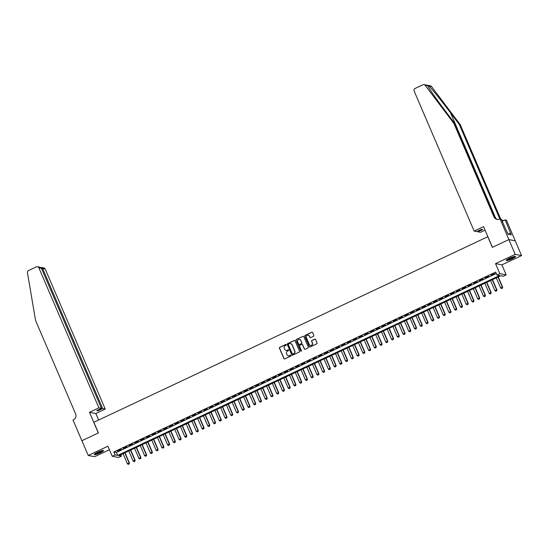 <?xml version="1.0" encoding="UTF-8"?>
<svg xmlns="http://www.w3.org/2000/svg" width="549" height="549" viewBox="0 0 549 549"><rect width="100%" height="100%" fill="white"/><g stroke="black" fill="none" stroke-linecap="round" stroke-linejoin="round"><path stroke-width="0.82" d="M286.29 344.703A0.446 0.432 -79.1 0 0 285.727 344.484L279.736 347.304A0.638 0.618 -79.1 0 0 279.42 348.148L283.895 358.586A0.638 0.618 -79.1 0 0 284.705 358.902L290.696 356.081A0.446 0.432 -79.1 0 0 290.606 355.237A0.446 0.432 -79.1 0 0 290.346 355.272L289.57 355.635A2.045 1.97 -79.1 0 1 286.976 354.627L286.599 353.762A2.045 1.97 -79.1 0 1 287.607 351.051L288.383 350.687A0.446 0.432 -79.1 0 0 288.294 349.843A0.446 0.432 -79.1 0 0 288.033 349.878L287.257 350.241A2.045 1.97 -79.1 0 1 284.663 349.233L284.286 348.361A2.045 1.97 -79.1 0 1 285.295 345.657L286.07 345.294A0.446 0.432 -79.1 0 0 286.29 344.703M286.063 344.477A0.446 0.432 -79.1 0 0 285.899 344.518L279.908 347.339A0.638 0.618 -79.1 0 0 279.592 348.183L284.066 358.621A0.638 0.618 -79.1 0 0 284.423 358.964M290.689 355.265A0.446 0.432 -79.1 0 0 290.517 355.306L289.57 355.635M288.376 349.871A0.446 0.432 -79.1 0 0 288.204 349.912L287.257 350.241M509.568 258.236A5.078 0.782 156.8 0 0 506.24 260.494A5.078 0.782 156.8 0 0 512.244 258.757A5.078 0.782 156.8 0 0 515.573 256.5A5.078 0.782 156.8 0 0 509.568 258.236M97.544 452.321A5.078 0.782 156.8 0 0 94.222 454.579A5.078 0.782 156.8 0 0 100.227 452.836A5.078 0.782 156.8 0 0 103.555 450.578A5.078 0.782 156.8 0 0 97.544 452.321M313.534 336.297A0.638 0.618 -79.1 0 0 313.85 335.453L312.594 332.522A0.638 0.618 -79.1 0 0 311.777 332.207L305.127 335.343A0.638 0.618 -79.1 0 0 304.812 336.187L309.286 346.625A0.638 0.618 -79.1 0 0 310.103 346.941L316.752 343.811A0.638 0.618 -79.1 0 0 317.068 342.96L315.551 339.426A0.638 0.618 -79.1 0 0 314.735 339.11L311.894 340.449A0.638 0.618 -79.1 0 0 311.578 341.3L312.326 343.05A1.709 1.647 -79.1 0 1 310.494 345.438A1.709 1.647 -79.1 0 1 309.313 344.47L306.369 337.601A1.709 1.647 -79.1 0 1 308.195 335.213A1.709 1.647 -79.1 0 1 309.382 336.18L309.869 337.326A0.638 0.618 -79.1 0 0 310.686 337.635L313.534 336.297M496.962 275.028L499.83 273.677L506.185 274.905L503.316 276.257L500.736 275.756L118.865 455.643L121.446 456.137L118.57 457.489L112.216 456.267L115.084 454.915L117.664 455.409L499.535 275.529L496.962 275.028L495.692 272.078L113.821 451.957L115.084 454.915M112.216 456.267L107.913 446.22L88.245 455.485L81.911 440.71L98.422 432.935L93.865 422.298L487.793 236.736L492.35 247.373L508.861 239.597L515.195 254.365L495.527 263.637L499.83 273.677M295.06 340.778A0.638 0.618 -79.1 0 0 294.25 340.469L287.601 343.599A0.638 0.618 -79.1 0 0 287.285 344.443L291.759 354.887A0.638 0.618 -79.1 0 0 292.569 355.196L299.219 352.067A0.638 0.618 -79.1 0 0 299.534 351.223L295.06 340.778M296.364 339.467L303.014 336.338A0.638 0.618 -79.1 0 1 303.823 336.654L308.298 347.092A0.638 0.618 -79.1 0 1 307.989 347.936L305.141 349.281A0.638 0.618 -79.1 0 1 304.324 348.965L302.513 344.731A0.638 0.618 -79.1 0 0 301.703 344.415L299.809 345.307A0.638 0.618 -79.1 0 0 299.5 346.151L301.387 350.557A0.446 0.432 -79.1 0 1 300.907 351.182A0.446 0.432 -79.1 0 1 300.598 350.928L296.048 340.318A0.638 0.618 -79.1 0 1 296.364 339.467L303.014 336.338M508.861 239.597L515.216 240.819L521.55 255.594L515.195 254.365M88.245 455.485L94.6 456.706L109.416 449.734M121.096 449.356L117.651 450.983L121.096 449.356M126.84 446.653L123.395 448.279L126.84 446.653M132.583 443.949L129.139 445.568L132.583 443.949M138.321 441.245L134.876 442.865L138.321 441.245M144.064 438.541L140.619 440.161L144.064 438.541M149.808 435.831L146.363 437.457L149.808 435.831M155.552 433.127L152.107 434.753L155.552 433.127M161.296 430.423L157.844 432.049L161.296 430.423M167.033 427.719L163.588 429.339L167.033 427.719M172.777 425.015L169.332 426.635L172.777 425.015M178.521 422.311L175.076 423.931L178.521 422.311M184.265 419.601L180.82 421.227L184.265 419.601M190.002 416.897L186.557 418.523L190.002 416.897M195.746 414.193L192.301 415.819L195.746 414.193M201.49 411.489L198.045 413.109L201.49 411.489M207.234 408.785L203.789 410.405L207.234 408.785M212.978 406.082L209.533 407.701L212.978 406.082M218.715 403.371L215.27 404.997L218.715 403.371M224.459 400.667L221.014 402.293L224.459 400.667M230.203 397.963L226.758 399.59L230.203 397.963M235.946 395.259L232.502 396.879L235.946 395.259M241.69 392.556L238.239 394.175L241.69 392.556M247.427 389.852L243.982 391.471L247.427 389.852M253.171 387.141L249.726 388.767L253.171 387.141M258.915 384.437L255.47 386.064L258.915 384.437M264.659 381.733L261.214 383.36L264.659 381.733M270.396 379.03L266.951 380.649L270.396 379.03M276.14 376.326L272.695 377.945L276.14 376.326M281.884 373.615L278.439 375.241L281.884 373.615M287.628 370.911L284.183 372.538L287.628 370.911M293.372 368.207L289.92 369.834L293.372 368.207M299.109 365.504L295.664 367.123L299.109 365.504M304.853 362.8L301.408 364.419L304.853 362.8M310.597 360.096L307.152 361.716L310.597 360.096M316.341 357.385L312.896 359.012L316.341 357.385M322.078 354.681L318.633 356.308L322.078 354.681M327.822 351.978L324.377 353.604L327.822 351.978M333.566 349.274L330.121 350.893L333.566 349.274M339.309 346.57L335.864 348.19L339.309 346.57M345.053 343.866L341.608 345.486L345.053 343.866M350.79 341.155L347.345 342.782L350.79 341.155M356.534 338.452L353.089 340.078L356.534 338.452M362.278 335.748L358.833 337.374L362.278 335.748M368.022 333.044L364.577 334.664L368.022 333.044M373.766 330.34L370.314 331.96L373.766 330.34M379.503 327.636L376.058 329.256L379.503 327.636M385.247 324.926L381.802 326.552L385.247 324.926M390.991 322.222L387.546 323.848L390.991 322.222M396.735 319.518L393.29 321.144L396.735 319.518M402.472 316.814L399.027 318.434L402.472 316.814M408.216 314.11L404.771 315.73L408.216 314.11M413.96 311.407L410.515 313.026L413.96 311.407M419.704 308.696L416.259 310.322L419.704 308.696M425.448 305.992L422.003 307.618L425.448 305.992M431.185 303.288L427.74 304.915L431.185 303.288M436.929 300.584L433.484 302.204L436.929 300.584M442.672 297.881L439.227 299.5L442.672 297.881M448.416 295.177L444.971 296.796L448.416 295.177M454.16 292.466L450.708 294.092L454.16 292.466M459.897 289.762L456.452 291.389L459.897 289.762M465.641 287.058L462.196 288.685L465.641 287.058M471.385 284.355L467.94 285.974L471.385 284.355M477.129 281.651L473.684 283.27L477.129 281.651M482.866 278.947L479.421 280.566L482.866 278.947M488.61 276.236L485.165 277.863L488.61 276.236M113.821 451.957L116.395 452.451L496.303 273.498M491.341 275.241L494.786 273.615L491.238 275.001M495.527 263.637L501.882 264.858L521.55 255.594M501.882 264.858L506.185 274.905M120.835 454.716L121.446 456.137M116.395 452.451L117.664 455.409M286.166 350.406A2.045 1.97 -79.1 0 0 287.436 350.276M288.479 355.8A2.045 1.97 -79.1 0 0 289.742 355.67M294.703 340.442A0.638 0.618 -79.1 0 0 294.422 340.497L287.772 343.633A0.638 0.618 -79.1 0 0 287.456 344.477L291.931 354.915A0.638 0.618 -79.1 0 0 292.288 355.258M288.568 344.12A0.446 0.432 -79.1 0 0 288.349 344.71L292.274 353.872A0.446 0.432 -79.1 0 0 292.843 354.098L293.66 353.707A2.045 1.97 -79.1 0 0 294.669 351.003L291.986 344.738A2.045 1.97 -79.1 0 0 289.385 343.736L288.568 344.12M292.672 354.132A0.446 0.432 -79.1 0 0 293.015 354.126L292.843 354.098M290.647 343.599A2.045 1.97 -79.1 0 1 292.157 344.772L294.84 351.037A2.045 1.97 -79.1 0 1 293.832 353.741L293.015 354.126M302.156 344.388A0.638 0.618 -79.1 0 1 302.684 344.765L304.496 348.999A0.638 0.618 -79.1 0 0 304.86 349.336M296.535 339.502A0.638 0.618 -79.1 0 0 296.22 340.346L300.77 350.962A0.446 0.432 -79.1 0 0 300.996 351.188M300.632 340.339A1.709 1.647 -79.1 0 0 297.839 339.996A1.709 1.647 -79.1 0 0 297.613 341.759L298.649 344.175A0.638 0.618 -79.1 0 0 299.466 344.491L301.353 343.605A0.638 0.618 -79.1 0 0 301.669 342.754L300.804 340.366A1.709 1.647 -79.1 0 0 299.528 339.385M299.184 344.552A0.638 0.618 -79.1 0 0 299.637 344.525L299.466 344.491M300.804 340.366L301.84 342.789A0.638 0.618 -79.1 0 1 301.525 343.633L299.637 344.525M308.284 335.226A1.709 1.647 -79.1 0 1 309.554 336.214L310.048 337.354A0.638 0.618 -79.1 0 0 310.405 337.697M310.583 345.451A1.709 1.647 -79.1 0 0 312.498 343.084L312.326 343.05M315.188 339.083A0.638 0.618 -79.1 0 0 314.906 339.145L312.065 340.483A0.638 0.618 -79.1 0 0 311.75 341.327L312.498 343.084M312.23 332.186A0.638 0.618 -79.1 0 0 311.949 332.241L305.299 335.377A0.638 0.618 -79.1 0 0 304.983 336.221L309.458 346.659A0.638 0.618 -79.1 0 0 309.814 346.995M123.045 453.673L127.375 463.775L129.097 462.965L124.767 452.863M129.125 463.96L128.267 464.365L129.18 463.967L129.413 463.027L125.007 452.747M127.375 463.775L128.267 464.365M129.18 463.967L129.413 463.027M102.711 450.496A4.392 0.679 -23.2 0 1 101.627 451.388A4.392 0.679 -23.2 0 1 97.619 453.261A4.392 0.679 -23.2 0 1 94.737 453.913M95.341 453.501A4.069 0.631 156.8 0 0 101.284 451.148A4.069 0.631 156.8 0 0 101.997 450.647M94.394 454.222A5.044 0.782 156.8 0 0 102.059 451.285A5.044 0.782 156.8 0 0 103.171 450.454M514.736 256.41A4.392 0.679 -23.2 0 1 513.644 257.303A4.392 0.679 -23.2 0 1 509.637 259.176A4.392 0.679 -23.2 0 1 506.761 259.828M507.358 259.416A4.069 0.631 156.8 0 0 513.301 257.062A4.069 0.631 156.8 0 0 514.022 256.561M506.411 260.137A5.044 0.782 156.8 0 0 514.084 257.2A5.044 0.782 156.8 0 0 515.195 256.369M98.889 407.859L38.862 267.816A1.949 1.88 -79.1 0 0 36.385 266.855L28.548 270.547A1.949 1.88 -79.1 0 0 27.45 272.681L35.568 320.506L75.584 413.864A4.557 4.385 100.9 0 1 73.333 419.896L73.017 420.047L81.883 440.723L98.333 432.976L89.473 412.292L98.889 407.859L101.455 408.353L96.693 410.597L97.907 410.83L102.677 408.586L105.243 409.08L45.224 269.037L42.657 268.543L41.724 268.983M102.677 408.586L42.657 268.543L41.518 267.48L43.872 267.933A1.949 1.88 100.9 0 1 45.224 269.037M98.628 420.054L95.828 413.521L105.243 409.08M89.473 412.292L95.828 413.521M101.455 408.353L41.436 268.31L38.862 267.816M97.907 410.83L97.619 410.158M37.51 266.711L39.864 267.164L41.436 268.31M40.887 267.562L41.518 267.48M427.541 85.514L425.187 85.328A1.949 1.88 -79.1 0 0 424.061 84.621L430.423 85.85A1.949 1.88 100.9 0 1 431.541 86.55L460.261 124.671L459.321 124.486L450.516 112.799C442.144 101.64 432.001 89.013 429.03 86.069C427.733 85.219 427.287 85.129 427.698 85.816C428.913 88.423 437.574 100.762 446.035 111.941L454.84 123.628L494.855 216.985A4.557 4.385 -79.1 0 0 497.552 219.449M485.076 230.161L480.512 232.309L477.946 231.815L482.708 229.571L481.494 229.338L476.724 231.582L474.158 231.088L414.131 91.045A1.949 1.88 -79.1 0 1 415.099 88.458L422.936 84.766A1.949 1.88 -79.1 0 1 424.061 84.621M454.84 123.628L453.899 123.443L493.915 216.807A4.557 4.385 -79.1 0 0 499.707 219.051L501.271 219.14L507.976 234.203L511.297 234.842L505.135 219.888L506.384 220.128L515.25 240.805L508.889 239.584L492.439 247.331L483.573 226.648L474.158 231.088M460.261 124.671L500.276 218.028A4.557 4.385 -79.1 0 0 500.894 219.072M499.981 218.921A4.557 4.385 -79.1 0 1 499.336 217.85L459.321 124.486M425.187 85.328L453.899 123.443M500.022 218.9L508.889 239.584M477.946 231.815L477.657 231.143M505.135 219.888L502.184 221.274M501.512 219.696A4.557 4.385 -79.1 0 0 502.966 220.492M501.724 220.204A4.557 4.385 -79.1 0 0 503.92 220.458M510.536 233.071L508.086 234.224M128.789 450.969L133.119 461.071L134.841 460.261L130.511 450.153M134.869 461.256L134.011 461.661L134.924 461.263L135.15 460.316L130.751 450.043M133.119 461.071L134.011 461.661M134.924 461.263L135.15 460.316M134.532 448.259L138.863 458.367L140.585 457.557L136.255 447.449M140.613 458.552L139.755 458.957L140.668 458.559L140.894 457.612L136.488 447.339M138.863 458.367L139.755 458.957M140.668 458.559L140.894 457.612M140.276 445.555L144.607 455.663L146.329 454.846L141.999 444.745M146.357 455.848L145.492 456.253L146.405 455.855L146.638 454.908L142.232 444.635M144.607 455.663L145.492 456.253M146.405 455.855L146.638 454.908M146.02 442.851L150.351 452.952L152.073 452.143L147.743 442.041M152.1 453.138L151.236 453.543L152.148 453.151L152.382 452.204L147.976 441.931M150.351 452.952L151.236 453.543M152.148 453.151L152.382 452.204M151.757 440.147L156.088 450.249L157.81 449.439L153.48 439.337M157.838 450.434L156.98 450.839L157.892 450.448L158.119 449.501L153.72 439.227M156.088 450.249L156.98 450.839M157.892 450.448L158.119 449.501M157.501 437.443L161.831 447.545L163.554 446.735L159.224 436.633M163.581 447.73L162.724 448.135L163.636 447.737L163.863 446.797L159.464 436.517M161.831 447.545L162.724 448.135M163.636 447.737L163.863 446.797M163.245 434.739L167.575 444.841L169.298 444.031L164.968 433.923M169.325 445.026L168.461 445.431L169.373 445.033L169.607 444.086L165.201 433.813M167.575 444.841L168.461 445.431M169.373 445.033L169.607 444.086M168.989 432.029L173.319 442.137L175.042 441.327L170.712 431.219M175.069 442.322L174.205 442.727L175.117 442.329L175.351 441.382L170.945 431.109M173.319 442.137L174.205 442.727M175.117 442.329L175.351 441.382M174.726 429.325L179.056 439.433L180.786 438.617L176.449 428.515M180.813 439.612L179.948 440.024L180.861 439.625L181.095 438.678L176.689 428.405M179.056 439.433L179.948 440.024M180.861 439.625L181.095 438.678M180.47 426.621L184.8 436.723L186.523 435.913L182.193 425.811M186.55 436.908L185.692 437.313L186.605 436.922L186.832 435.975L182.433 425.701M184.8 436.723L185.692 437.313M186.605 436.922L186.832 435.975M186.214 423.917L190.544 434.019L192.267 433.209L187.936 423.107M192.294 434.204L191.436 434.609L192.349 434.218L192.575 433.271L188.17 422.991M190.544 434.019L191.436 434.609M192.349 434.218L192.575 433.271M191.958 421.213L196.288 431.315L198.011 430.505L193.68 420.404M198.038 431.5L197.173 431.905L198.086 431.507L198.319 430.567L193.914 420.287M196.288 431.315L197.173 431.905M198.086 431.507L198.319 430.567M197.702 418.51L202.032 428.611L203.754 427.801L199.424 417.693M203.782 428.796L202.917 429.201L203.83 428.803L204.063 427.856L199.658 417.583M202.032 428.611L202.917 429.201M203.83 428.803L204.063 427.856M203.439 415.799L207.769 425.907L209.492 425.098L205.161 414.989M209.519 426.093L208.661 426.498L209.574 426.099L209.807 425.152L205.401 414.879M207.769 425.907L208.661 426.498M209.574 426.099L209.807 425.152M209.183 413.095L213.513 423.204L215.235 422.387L210.905 412.285M215.263 423.382L214.405 423.794L215.318 423.396L215.544 422.449L211.145 412.175M213.513 423.204L214.405 423.794M215.318 423.396L215.544 422.449M214.927 410.391L219.257 420.493L220.979 419.683L216.649 409.581M221.007 420.678L220.142 421.083L221.062 420.692L221.288 419.745L216.882 409.472M219.257 420.493L220.142 421.083M221.062 420.692L221.288 419.745M220.671 407.687L225.001 417.789L226.723 416.979L222.393 406.878M226.751 417.974L225.886 418.379L226.799 417.988L227.032 417.041L222.626 406.761M225.001 417.789L225.886 418.379M226.799 417.988L227.032 417.041M226.414 404.984L230.745 415.085L232.467 414.275L228.137 404.174M232.495 415.27L231.63 415.675L232.543 415.277L232.776 414.337L228.37 404.057M230.745 415.085L231.63 415.675M232.543 415.277L232.776 414.337M232.152 402.28L236.482 412.381L238.204 411.572L233.874 401.463M238.232 412.567L237.374 412.972L238.287 412.574L238.513 411.626L234.114 401.353M236.482 412.381L237.374 412.972M238.287 412.574L238.513 411.626M237.895 399.569L242.226 409.678L243.948 408.861L239.618 398.759M243.976 409.863L243.118 410.268L244.031 409.87L244.257 408.923L239.858 398.649M242.226 409.678L243.118 410.268M244.031 409.87L244.257 408.923M243.639 396.865L247.97 406.974L249.692 406.157L245.362 396.055M249.72 407.152L248.855 407.564L249.768 407.166L250.001 406.219L245.595 395.946M247.97 406.974L248.855 407.564M249.768 407.166L250.001 406.219M249.383 394.161L253.713 404.263L255.436 403.453L251.106 393.352M255.463 404.448L254.599 404.853L255.511 404.462L255.745 403.515L251.339 393.242M253.713 404.263L254.599 404.853M255.511 404.462L255.745 403.515M255.12 391.458L259.451 401.559L261.173 400.749L256.843 390.648M261.2 401.744L260.343 402.149L261.255 401.758L261.489 400.811L257.083 390.531M259.451 401.559L260.343 402.149M261.255 401.758L261.489 400.811M260.864 388.754L265.194 398.855L266.917 398.046L262.587 387.937M266.944 399.041L266.087 399.446L266.999 399.048L267.226 398.1L262.827 387.827M265.194 398.855L266.087 399.446M266.999 399.048L267.226 398.1M266.608 386.05L270.938 396.152L272.661 395.342L268.331 385.233M272.688 396.337L271.83 396.742L272.743 396.344L272.97 395.397L268.564 385.124M270.938 396.152L271.83 396.742M272.743 396.344L272.97 395.397M272.352 383.339L276.682 393.448L278.405 392.631L274.075 382.529M278.432 393.633L277.568 394.038L278.48 393.64L278.714 392.693L274.308 382.42M276.682 393.448L277.568 394.038M278.48 393.64L278.714 392.693M278.096 380.635L282.426 390.744L284.149 389.927L279.818 379.826M284.176 390.922L283.311 391.334L284.224 390.936L284.457 389.989L280.052 379.716M282.426 390.744L283.311 391.334M284.224 390.936L284.457 389.989M283.833 377.932L288.163 388.033L289.886 387.223L285.555 377.122M289.913 388.218L289.055 388.623L289.968 388.232L290.195 387.285L285.796 377.012M288.163 388.033L289.055 388.623M289.968 388.232L290.195 387.285M289.577 375.228L293.907 385.329L295.63 384.52L291.299 374.418M295.657 385.515L294.799 385.92L295.712 385.528L295.938 384.581L291.54 374.301M293.907 385.329L294.799 385.92M295.712 385.528L295.938 384.581M295.321 372.524L299.651 382.626L301.374 381.816L297.043 371.707M301.401 382.811L300.536 383.216L301.449 382.818L301.682 381.871L297.277 371.598M299.651 382.626L300.536 383.216M301.449 382.818L301.682 381.871M301.065 369.82L305.395 379.922L307.117 379.112L302.787 369.003M307.145 380.107L306.28 380.512L307.193 380.114L307.426 379.167L303.021 368.894M305.395 379.922L306.28 380.512M307.193 380.114L307.426 379.167M306.802 367.109L311.139 377.218L312.861 376.401L308.531 366.3M312.889 377.403L312.024 377.808L312.937 377.41L313.17 376.463L308.764 366.19M311.139 377.218L312.024 377.808M312.937 377.41L313.17 376.463M312.546 364.406L316.876 374.514L318.598 373.697L314.268 363.596M318.626 374.692L317.768 375.104L318.681 374.706L318.907 373.759L314.508 363.486M316.876 374.514L317.768 375.104M318.681 374.706L318.907 373.759M318.29 361.702L322.62 371.803L324.342 370.994L320.012 360.892M324.37 371.989L323.512 372.394L324.425 372.002L324.651 371.055L320.245 360.782M322.62 371.803L323.512 372.394M324.425 372.002L324.651 371.055M324.034 358.998L328.364 369.1L330.086 368.29L325.756 358.188M330.114 369.285L329.249 369.69L330.162 369.292L330.395 368.352L325.989 358.072M328.364 369.1L329.249 369.69M330.162 369.292L330.395 368.352M329.777 356.294L334.108 366.396L335.83 365.586L331.5 355.478M335.858 366.581L334.993 366.986L335.906 366.588L336.139 365.641L331.733 355.368M334.108 366.396L334.993 366.986M335.906 366.588L336.139 365.641M335.514 353.59L339.845 363.692L341.567 362.882L337.237 352.774M341.595 363.877L340.737 364.282L341.65 363.884L341.883 362.937L337.477 352.664M339.845 363.692L340.737 364.282M341.65 363.884L341.883 362.937M341.258 350.88L345.589 360.988L347.311 360.171L342.981 350.07M347.339 361.173L346.481 361.578L347.393 361.18L347.62 360.233L343.221 349.96M345.589 360.988L346.481 361.578M347.393 361.18L347.62 360.233M347.002 348.176L351.333 358.277L353.055 357.468L348.725 347.366M353.082 358.463L352.225 358.868L353.137 358.476L353.364 357.529L348.958 347.256M351.333 358.277L352.225 358.868M353.137 358.476L353.364 357.529M352.746 345.472L357.076 355.574L358.799 354.764L354.469 344.662M358.826 355.759L357.962 356.164L358.874 355.773L359.108 354.826L354.702 344.552M357.076 355.574L357.962 356.164M358.874 355.773L359.108 354.826M358.49 342.768L362.82 352.87L364.543 352.06L360.213 341.958M364.57 353.055L363.706 353.46L364.618 353.062L364.852 352.122L360.446 341.842M362.82 352.87L363.706 353.46M364.618 353.062L364.852 352.122M364.227 340.064L368.557 350.166L370.28 349.356L365.95 339.248M370.307 350.351L369.45 350.756L370.362 350.358L370.589 349.411L366.19 339.138M368.557 350.166L369.45 350.756M370.362 350.358L370.589 349.411M369.971 337.354L374.301 347.462L376.024 346.652L371.694 336.544M376.051 347.647L375.193 348.052L376.106 347.654L376.333 346.707L371.934 336.434M374.301 347.462L375.193 348.052M376.106 347.654L376.333 346.707M375.715 334.65L380.045 344.758L381.768 343.942L377.438 333.84M381.795 344.944L380.931 345.348L381.843 344.95L382.077 344.003L377.671 333.73M380.045 344.758L380.931 345.348M381.843 344.95L382.077 344.003M381.459 331.946L385.789 342.048L387.512 341.238L383.181 331.136M387.539 342.233L386.674 342.638L387.587 342.247L387.82 341.3L383.415 331.026M385.789 342.048L386.674 342.638M387.587 342.247L387.82 341.3M387.196 329.242L391.526 339.344L393.256 338.534L388.918 328.432M393.283 339.529L392.418 339.934L393.331 339.543L393.564 338.596L389.159 328.323M391.526 339.344L392.418 339.934M393.331 339.543L393.564 338.596M392.94 326.538L397.27 336.64L398.993 335.83L394.662 325.729M399.02 336.825L398.162 337.23L399.075 336.832L399.301 335.892L394.903 325.612M397.27 336.64L398.162 337.23M399.075 336.832L399.301 335.892M398.684 323.835L403.014 333.936L404.737 333.126L400.406 323.018M404.764 334.121L403.906 334.526L404.819 334.128L405.045 333.181L400.64 322.908M403.014 333.936L403.906 334.526M404.819 334.128L405.045 333.181M404.428 321.124L408.758 331.232L410.48 330.423L406.15 320.314M410.508 331.418L409.643 331.822L410.556 331.424L410.789 330.477L406.384 320.204M408.758 331.232L409.643 331.822M410.556 331.424L410.789 330.477M410.172 318.42L414.502 328.528L416.224 327.712L411.894 317.61M416.252 328.707L415.387 329.119L416.3 328.721L416.533 327.774L412.127 317.5M414.502 328.528L415.387 329.119M416.3 328.721L416.533 327.774M415.909 315.716L420.239 325.818L421.961 325.008L417.631 314.906M421.989 326.003L421.131 326.408L422.044 326.017L422.277 325.07L417.871 314.797M420.239 325.818L421.131 326.408M422.044 326.017L422.277 325.07M421.653 313.012L425.983 323.114L427.705 322.304L423.375 312.203M427.733 323.299L426.875 323.704L427.788 323.313L428.014 322.366L423.615 312.093M425.983 323.114L426.875 323.704M427.788 323.313L428.014 322.366M427.397 310.309L431.727 320.41L433.449 319.6L429.119 309.499M433.477 320.595L432.612 321L433.532 320.602L433.758 319.662L429.352 309.382M431.727 320.41L432.612 321M433.532 320.602L433.758 319.662M433.14 307.605L437.471 317.706L439.193 316.897L434.863 306.788M439.221 317.892L438.356 318.296L439.269 317.898L439.502 316.951L435.096 306.678M437.471 317.706L438.356 318.296M439.269 317.898L439.502 316.951M438.884 304.894L443.215 315.002L444.937 314.193L440.607 304.084M444.964 315.188L444.1 315.593L445.013 315.195L445.246 314.248L440.84 303.974M443.215 315.002L444.1 315.593M445.013 315.195L445.246 314.248M444.621 302.19L448.952 312.299L450.674 311.482L446.344 301.38M450.702 312.477L449.844 312.889L450.756 312.491L450.983 311.544L446.584 301.271M448.952 312.299L449.844 312.889M450.756 312.491L450.983 311.544M450.365 299.486L454.696 309.588L456.418 308.778L452.088 298.677M456.445 309.773L455.588 310.178L456.5 309.787L456.727 308.84L452.328 298.567M454.696 309.588L455.588 310.178M456.5 309.787L456.727 308.84M456.109 296.783L460.439 306.884L462.162 306.074L457.832 295.973M462.189 307.069L461.325 307.474L462.237 307.083L462.471 306.136L458.065 295.856M460.439 306.884L461.325 307.474M462.237 307.083L462.471 306.136M461.853 294.079L466.183 304.18L467.906 303.371L463.576 293.269M467.933 304.366L467.069 304.77L467.981 304.372L468.215 303.432L463.809 293.152M466.183 304.18L467.069 304.77M467.981 304.372L468.215 303.432M467.59 291.375L471.92 301.476L473.643 300.667L469.313 290.558M473.67 301.662L472.813 302.067L473.725 301.669L473.959 300.722L469.553 290.448M471.92 301.476L472.813 302.067M473.725 301.669L473.959 300.722M473.334 288.664L477.664 298.773L479.387 297.956L475.057 287.854M479.414 298.958L478.556 299.363L479.469 298.965L479.696 298.018L475.297 287.745M477.664 298.773L478.556 299.363M479.469 298.965L479.696 298.018M479.078 285.96L483.408 296.069L485.131 295.252L480.8 285.151M485.158 296.247L484.3 296.659L485.213 296.261L485.44 295.314L481.034 285.041M483.408 296.069L484.3 296.659M485.213 296.261L485.44 295.314M484.822 283.257L489.152 293.358L490.875 292.548L486.544 282.447M490.902 293.543L490.037 293.948L490.95 293.557L491.183 292.61L486.778 282.337M489.152 293.358L490.037 293.948M490.95 293.557L491.183 292.61M490.566 280.553L494.896 290.654L496.619 289.845L492.288 279.743M496.646 290.84L495.781 291.245L496.694 290.853L496.927 289.906L492.522 279.626M494.896 290.654L495.781 291.245M496.694 290.853L496.927 289.906M496.303 277.849L500.633 287.951L502.356 287.141L498.025 277.032M502.383 288.136L501.525 288.541L502.438 288.143L502.664 287.196L498.266 276.922M500.633 287.951L501.525 288.541M502.438 288.143L502.664 287.196M450.516 112.799L495.74 218.324M494.855 216.985L493.915 216.807M499.336 217.85L500.276 218.028M431.541 86.55L429.03 86.069"/></g></svg>
